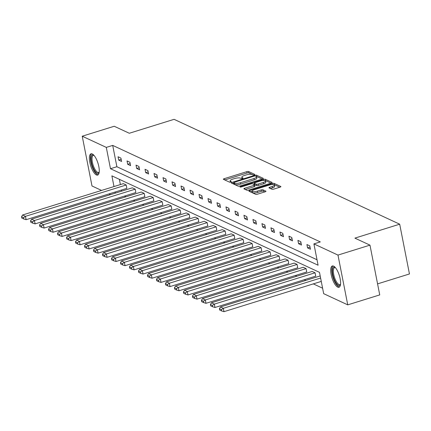 <?xml version="1.0" encoding="UTF-8"?>
<svg xmlns="http://www.w3.org/2000/svg" width="431" height="431" viewBox="0 0 431 431"><rect width="100%" height="100%" fill="white"/><g stroke="black" fill="none" stroke-linecap="round" stroke-linejoin="round"><path stroke-width="0.65" d="M254.155 174.787A0.981 0.275 -11.1 0 0 254.721 174.415A0.981 0.275 -11.1 0 0 254.64 174.329L248.628 171.533A1.401 0.393 -11.1 0 0 246.801 171.662L224.19 178.698A1.401 0.393 -11.1 0 0 223.382 179.231A1.401 0.393 -11.1 0 0 223.5 179.35L229.513 182.146A0.981 0.275 -11.1 0 0 230.79 182.054A0.981 0.275 -11.1 0 0 231.355 181.683A0.981 0.275 -11.1 0 0 231.275 181.596L230.493 181.235A4.488 1.261 -11.1 0 1 230.111 180.848A4.488 1.261 -11.1 0 1 232.702 179.145L234.588 178.558A4.488 1.261 -11.1 0 1 240.417 178.148L241.198 178.509A0.981 0.275 -11.1 0 0 242.475 178.423A0.981 0.275 -11.1 0 0 243.041 178.046A0.981 0.275 -11.1 0 0 242.955 177.965L242.179 177.599A4.488 1.261 -11.1 0 1 241.796 177.216A4.488 1.261 -11.1 0 1 244.388 175.509L246.268 174.921A4.488 1.261 -11.1 0 1 252.103 174.512L252.878 174.878A0.981 0.275 -11.1 0 0 254.155 174.787M337.71 287.116A11.141 3.847 72.7 0 1 331.52 276.142A11.141 3.847 72.7 0 1 332.344 265.986A11.141 3.847 72.7 0 1 333.594 266.132A11.141 3.847 72.7 0 1 339.79 277.101A11.141 3.847 72.7 0 1 338.965 287.262A11.141 3.847 72.7 0 1 337.71 287.116M96.382 174.932A11.141 3.847 72.7 0 1 90.187 163.963A11.141 3.847 72.7 0 1 91.011 153.808A11.141 3.847 72.7 0 1 92.261 153.948A11.141 3.847 72.7 0 1 98.457 164.922A11.141 3.847 72.7 0 1 97.632 175.078A11.141 3.847 72.7 0 1 96.382 174.932M271.939 189.241A1.401 0.393 -11.1 0 0 273.76 189.117L280.107 187.14A1.401 0.393 -11.1 0 0 280.915 186.607A1.401 0.393 -11.1 0 0 280.796 186.488L274.116 183.385A1.401 0.393 -11.1 0 0 272.295 183.514L249.684 190.545A1.401 0.393 -11.1 0 0 248.876 191.078A1.401 0.393 -11.1 0 0 248.994 191.202L255.675 194.306A1.401 0.393 -11.1 0 0 257.496 194.176L265.157 191.795A1.401 0.393 -11.1 0 0 265.97 191.262A1.401 0.393 -11.1 0 0 265.846 191.138L262.991 189.812A1.401 0.393 -11.1 0 0 261.17 189.936L257.366 191.122A3.75 1.051 -11.1 0 1 252.173 191.138A3.75 1.051 -11.1 0 1 254.338 189.71L269.224 185.082A3.75 1.051 -11.1 0 1 274.418 185.066A3.75 1.051 -11.1 0 1 272.252 186.488L269.774 187.259A1.401 0.393 -11.1 0 0 268.966 187.792A1.401 0.393 -11.1 0 0 269.084 187.916L271.939 189.241M101.565 190.427L91.997 185.976L82.235 136.207L114.226 126.256L129.3 133.26L174.092 119.328L399.688 224.19L354.896 238.127L369.97 245.137L337.979 255.087L347.742 304.857L323.67 293.667L319.49 272.349L111.882 175.848L113.989 186.558M82.235 136.207L106.301 147.397L110.487 168.715L318.089 265.221L313.908 243.898L337.979 255.087M313.908 243.898L320.308 241.91L112.701 145.403L106.301 147.397M262.506 178.962A1.401 0.393 -11.1 0 0 263.314 178.429A1.401 0.393 -11.1 0 0 263.196 178.305L256.52 175.201A1.401 0.393 -11.1 0 0 254.699 175.331L232.088 182.367A1.401 0.393 -11.1 0 0 231.275 182.9A1.401 0.393 -11.1 0 0 231.399 183.019L238.074 186.122A1.401 0.393 -11.1 0 0 239.895 185.998L262.506 178.962M265.318 179.296L271.999 182.399A1.401 0.393 -11.1 0 1 272.117 182.518A1.401 0.393 -11.1 0 1 271.304 183.051L248.698 190.087A1.401 0.393 -11.1 0 1 246.871 190.211L244.016 188.886A1.401 0.393 -11.1 0 1 243.898 188.762A1.401 0.393 -11.1 0 1 244.706 188.234L253.875 185.378A1.401 0.393 -11.1 0 0 254.683 184.845A1.401 0.393 -11.1 0 0 254.565 184.727L252.668 183.843A1.401 0.393 -11.1 0 0 250.847 183.972L241.301 186.941A0.981 0.275 -11.1 0 1 239.943 186.946A0.981 0.275 -11.1 0 1 240.509 186.575L263.497 179.42A1.401 0.393 -11.1 0 1 265.318 179.296L265.582 180.637L270.986 183.153M369.97 245.137L379.738 294.906L347.742 304.857M377.572 283.878L409.45 273.96L399.688 224.19M315.072 272.791L214.336 304.13L211.454 302.788L312.189 271.449L315.072 272.791L315.734 276.152L214.994 307.492L214.336 304.13L212.435 305.455L210.42 304.518L210.684 305.859L212.698 306.797L212.435 305.455M297.088 264.429L196.347 295.768L193.465 294.427L294.206 263.088L297.088 264.429L297.746 267.791L197.005 299.13L196.347 295.768L194.451 297.094L192.431 296.156L192.695 297.498L194.715 298.441L194.451 297.094M279.099 256.068L178.359 287.407L175.476 286.065L276.217 254.726L279.099 256.068L279.757 259.43L179.021 290.769L178.359 287.407L176.462 288.732L174.442 287.795L174.706 289.136L176.726 290.079L176.462 288.732M261.111 247.706L160.37 279.046L157.487 277.704L258.228 246.365L261.111 247.706L261.773 251.068L161.032 282.407L160.37 279.046L158.473 280.371L156.458 279.433L156.722 280.775L158.737 281.718L158.473 280.371M243.127 239.345L142.386 270.684L139.504 269.343L240.239 238.004L243.127 239.345L243.784 242.707L143.044 274.046L142.386 270.684L140.484 272.009L138.47 271.072L138.734 272.414L140.748 273.356L140.484 272.009M225.138 230.984L124.397 262.323L121.515 260.981L222.256 229.642L225.138 230.984L225.796 234.345L125.055 265.685L124.397 262.323L122.501 263.648L120.481 262.711L120.745 264.058L122.765 264.995L122.501 263.648M207.149 222.622L106.409 253.961L103.526 252.62L204.267 221.281L207.149 222.622L207.807 225.984L107.071 257.323L106.409 253.961L104.512 255.287L102.492 254.349L102.756 255.696L104.776 256.634L104.512 255.287M189.161 214.261L88.42 245.6L85.537 244.258L186.278 212.919L189.161 214.261L189.823 217.623L89.082 248.962L88.42 245.6L86.523 246.925L84.508 245.988L84.772 247.335L86.787 248.272L86.523 246.925M171.177 205.899L70.436 237.239L67.554 235.897L168.289 204.558L171.177 205.899L171.834 209.261L71.093 240.6L70.436 237.239L68.534 238.564L66.519 237.626L66.783 238.973L68.798 239.911L68.534 238.564M153.188 197.538L52.447 228.877L49.565 227.536L150.306 196.197L153.188 197.538L153.845 200.9L53.105 232.239L52.447 228.877L50.551 230.202L48.531 229.265L48.795 230.612L50.815 231.549L50.551 230.202M135.199 189.177L34.458 220.516L31.576 219.174L132.317 187.835L135.199 189.177L135.862 192.538L35.121 223.878L34.458 220.516L32.562 221.841L30.542 220.904L30.806 222.251L32.826 223.188L32.562 221.841M119.355 179.318L120.384 184.57M121.456 190.039L121.677 191.148M124.435 196.094L125.949 196.795M133.432 200.275L134.946 200.975M142.424 204.456L143.938 205.156M151.421 208.636L152.93 209.337M160.413 212.817L161.927 213.517M169.405 216.992L170.918 217.698M178.402 221.173L179.91 221.879M187.393 225.354L188.907 226.059M196.385 229.534L197.899 230.24M205.382 233.715L206.896 234.421M214.374 237.896L215.888 238.602M223.366 242.077L224.88 242.782M232.363 246.257L233.877 246.963M241.355 250.438L242.868 251.144M250.352 254.619L251.86 255.324M259.343 258.799L260.857 259.505M268.335 262.98L269.849 263.686M277.332 267.161L278.841 267.866M286.324 271.341L287.838 272.047M295.316 275.522L296.83 276.228M304.313 279.703L305.827 280.409M313.305 283.884L322.603 288.204M126.208 184.996L25.467 216.335L22.584 214.994L123.325 183.654L126.208 184.996L126.865 188.358L26.124 219.697L25.467 216.335L23.57 217.66L21.55 216.723L21.814 218.07L23.834 219.007L23.57 217.66M144.191 193.357L43.456 224.696L40.573 223.355L141.309 192.016L144.191 193.357L144.854 196.719L44.113 228.058L43.456 224.696L41.554 226.022L39.539 225.084L39.803 226.431L41.818 227.369L41.554 226.022M162.18 201.719L61.439 233.058L58.557 231.716L159.298 200.377L162.18 201.719L162.843 205.081L62.102 236.42L61.439 233.058L59.543 234.383L57.522 233.446L57.786 234.793L59.807 235.73L59.543 234.383M180.169 210.08L79.428 241.419L76.546 240.078L177.286 208.739L180.169 210.08L180.826 213.442L80.091 244.781L79.428 241.419L77.532 242.745L75.511 241.807L75.775 243.154L77.795 244.091L77.532 242.745M198.158 218.442L97.417 249.781L94.534 248.439L195.275 217.1L198.158 218.442L198.815 221.803L98.074 253.142L97.417 249.781L95.52 251.106L93.5 250.169L93.764 251.515L95.779 252.453L95.52 251.106M216.141 226.803L115.406 258.142L112.523 256.801L213.259 225.461L216.141 226.803L216.804 230.165L116.063 261.504L115.406 258.142L113.504 259.467L111.489 258.53L111.753 259.877L113.768 260.814L113.504 259.467M234.13 235.164L133.389 266.503L130.507 265.162L231.248 233.823L234.13 235.164L234.793 238.526L134.052 269.865L133.389 266.503L131.493 267.829L129.472 266.891L129.736 268.238L131.757 269.176L131.493 267.829M252.119 243.526L151.378 274.865L148.496 273.523L249.237 242.184L252.119 243.526L252.776 246.888L152.041 278.227L151.378 274.865L149.482 276.19L147.461 275.253L147.725 276.594L149.746 277.537L149.482 276.19M270.108 251.887L169.367 283.226L166.485 281.885L267.225 250.546L270.108 251.887L270.765 255.249L170.024 286.588L169.367 283.226L167.465 284.552L165.45 283.614L165.714 284.956L167.729 285.898L167.465 284.552M288.091 260.249L187.356 291.588L184.468 290.246L285.209 258.907L288.091 260.249L288.754 263.61L188.013 294.949L187.356 291.588L185.454 292.913L183.439 291.976L183.703 293.317L185.718 294.26L185.454 292.913M306.08 268.61L205.339 299.949L202.457 298.608L303.198 267.268L306.08 268.61L306.743 271.972L206.002 303.311L205.339 299.949L203.443 301.274L201.422 300.337L201.686 301.678L203.707 302.621L203.443 301.274M110.557 194.607L109.043 193.902M115.061 192.032L115.276 193.136M112.701 145.403L116.882 166.727L317.022 259.758M116.882 166.727L110.487 168.715M310.455 249.247L307.572 247.906L306.915 244.544L309.797 245.885L310.455 249.247M301.463 245.067L298.581 243.725L297.918 240.363L300.8 241.705L301.463 245.067M292.466 240.886L289.584 239.55L288.926 236.183L291.809 237.524L292.466 240.886M283.474 236.705L280.592 235.369L279.935 232.002L282.817 233.343L283.474 236.705M274.482 232.524L271.6 231.188L270.937 227.821L273.82 229.163L274.482 232.524M265.485 228.344L262.603 227.008L261.946 223.641L264.828 224.982L265.485 228.344M256.493 224.163L253.611 222.827L252.949 219.46L255.836 220.801L256.493 224.163M247.502 219.982L244.619 218.646L243.957 215.279L246.839 216.621L247.502 219.982M238.505 215.802L235.622 214.466L234.965 211.098L237.847 212.44L238.505 215.802M229.513 211.621L226.631 210.285L225.968 206.918L228.85 208.259L229.513 211.621M220.521 207.44L217.633 206.104L216.976 202.737L219.858 204.078L220.521 207.44M211.524 203.26L208.642 201.923L207.984 198.556L210.867 199.898L211.524 203.26M202.532 199.079L199.65 197.743L198.987 194.376L201.87 195.717L202.532 199.079M193.535 194.898L190.653 193.562L189.996 190.195L192.878 191.536L193.535 194.898M184.543 190.717L181.661 189.381L181.004 186.014L183.886 187.356L184.543 190.717M175.552 186.537L172.669 185.201L172.007 181.834L174.889 183.175L175.552 186.537M166.555 182.356L163.672 181.02L163.015 177.653L165.897 178.994L166.555 182.356M157.563 178.175L154.681 176.839L154.018 173.472L156.9 174.814L157.563 178.175M148.571 173.995L145.683 172.659L145.026 169.291L147.908 170.633L148.571 173.995M139.574 169.814L136.692 168.478L136.034 165.116L138.917 166.452L139.574 169.814M130.582 165.633L127.7 164.297L127.037 160.935L129.92 162.271L130.582 165.633M121.585 161.453L118.703 160.116L118.046 156.755L120.928 158.091L121.585 161.453M118.703 160.116L121.176 159.346M127.7 164.297L130.167 163.527M136.692 168.478L139.159 167.707M145.683 172.659L148.156 171.888M154.681 176.839L157.148 176.069M163.672 181.02L166.145 180.25M172.669 185.201L175.137 184.43M181.661 189.381L184.129 188.611M190.653 193.562L193.126 192.792M199.65 197.743L202.117 196.972M208.642 201.923L211.109 201.153M217.633 206.104L220.106 205.334M226.631 210.285L229.098 209.514M235.622 214.466L238.09 213.695M244.619 218.646L247.087 217.876M253.611 222.827L256.079 222.057M262.603 227.008L265.076 226.237M271.6 231.188L274.068 230.418M280.592 235.369L283.059 234.599M289.584 239.55L292.056 238.779M298.581 243.725L301.048 242.96M307.572 247.906L310.04 247.141M253.304 174.932L248.886 172.879A1.401 0.393 -11.1 0 0 247.065 173.009L224.777 179.942M233.807 183.256L232.67 183.611M262.188 179.059L256.784 176.548A1.401 0.393 -11.1 0 0 256.294 176.468M255.384 176.042A0.981 0.275 -11.1 0 0 254.107 176.128L234.259 182.302A0.981 0.275 -11.1 0 0 233.694 182.679A0.981 0.275 -11.1 0 0 233.78 182.76L234.599 183.143A4.488 1.261 -11.1 0 0 240.428 182.733L253.994 178.515A4.488 1.261 -11.1 0 0 256.585 176.807A4.488 1.261 -11.1 0 0 256.203 176.419L255.384 176.042M234.006 183.913A0.981 0.275 -11.1 0 0 233.958 184.021A0.981 0.275 -11.1 0 0 234.044 184.107L233.78 182.76M256.585 176.807L256.849 178.154A4.488 1.261 -11.1 0 1 254.258 179.856L240.692 184.08A4.488 1.261 -11.1 0 1 234.863 184.49L234.044 184.107M245.287 189.478L254.139 186.725A1.401 0.393 -11.1 0 0 254.947 186.192L254.683 184.845M253.153 184.069L254.409 183.676M263.389 182.421A3.75 1.051 -11.1 0 0 265.555 180.993A3.75 1.051 -11.1 0 0 260.362 181.009L255.12 182.642A1.401 0.393 -11.1 0 0 254.312 183.175A1.401 0.393 -11.1 0 0 254.43 183.299L256.326 184.177A1.401 0.393 -11.1 0 0 258.147 184.048L263.389 182.421L263.653 183.762A3.75 1.051 -11.1 0 0 265.819 182.34L265.555 180.993M254.64 184.366A1.401 0.393 -11.1 0 0 254.576 184.522A1.401 0.393 -11.1 0 0 254.694 184.64L254.43 183.299M263.653 183.762L258.411 185.395A1.401 0.393 -11.1 0 1 256.59 185.524L254.694 184.64M265.582 180.637A1.401 0.393 -11.1 0 0 264.92 180.562M274.418 185.066L274.682 186.407A3.75 1.051 -11.1 0 1 272.516 187.835L270.356 188.509M252.173 191.138L252.437 192.485A3.75 1.051 -11.1 0 0 257.63 192.463L257.366 191.122M264.839 191.892L263.255 191.154A1.401 0.393 -11.1 0 0 261.434 191.283L257.63 192.463M252.189 191.197L250.271 191.79M279.789 187.243L274.38 184.732A1.401 0.393 -11.1 0 0 273.847 184.651M22.584 214.994L21.55 216.723M23.834 219.007L26.124 219.697M31.576 219.174L30.542 220.904M32.826 223.188L35.121 223.878M40.573 223.355L39.539 225.084M41.818 227.369L44.113 228.058M99.162 172.357A9.638 3.329 72.7 0 1 92.864 167.099A9.638 3.329 72.7 0 1 91.103 157.794A9.638 3.329 72.7 0 1 93.818 155.182M94.017 155.402A8.927 3.082 -107.3 0 0 93.333 155.402A8.927 3.082 -107.3 0 0 93.689 166.678A8.927 3.082 -107.3 0 0 98.64 172.448A8.927 3.082 -107.3 0 0 99.2 172.061M91.652 153.759A11.066 3.825 -107.3 0 0 92.498 167.535A11.066 3.825 -107.3 0 0 98.182 174.754M340.495 284.535A9.638 3.329 72.7 0 1 334.197 279.277A9.638 3.329 72.7 0 1 332.43 269.978A9.638 3.329 72.7 0 1 335.151 267.36M335.345 267.581A8.927 3.082 -107.3 0 0 334.666 267.581A8.927 3.082 -107.3 0 0 335.022 278.857A8.927 3.082 -107.3 0 0 339.967 284.627A8.927 3.082 -107.3 0 0 340.533 284.244M332.985 265.943A11.066 3.825 -107.3 0 0 333.831 279.719A11.066 3.825 -107.3 0 0 339.515 286.933M49.565 227.536L48.531 229.265M50.815 231.549L53.105 232.239M58.557 231.716L57.522 233.446M59.807 235.73L62.102 236.42M67.554 235.897L66.519 237.626M68.798 239.911L71.093 240.6M76.546 240.078L75.511 241.807M77.795 244.091L80.091 244.781M85.537 244.258L84.508 245.988M86.787 248.272L89.082 248.962M94.534 248.439L93.5 250.169M95.779 252.453L98.074 253.142M103.526 252.62L102.492 254.349M104.776 256.634L107.071 257.323M112.523 256.801L111.489 258.53M113.768 260.814L116.063 261.504M121.515 260.981L120.481 262.711M122.765 264.995L125.055 265.685M130.507 265.162L129.472 266.891M131.757 269.176L134.052 269.865M139.504 269.343L138.47 271.072M140.748 273.356L143.044 274.046M148.496 273.523L147.461 275.253M149.746 277.537L152.041 278.227M157.487 277.704L156.458 279.433M158.737 281.718L161.032 282.407M166.485 281.885L165.45 283.614M167.729 285.898L170.024 286.588M175.476 286.065L174.442 287.795M176.726 290.079L179.021 290.769M184.468 290.246L183.439 291.976M185.718 294.26L188.013 294.949M193.465 294.427L192.431 296.156M194.715 298.441L197.005 299.13M202.457 298.608L201.422 300.337M203.707 302.621L206.002 303.311M211.454 302.788L210.42 304.518M212.698 306.797L214.994 307.492M320.61 278.043L223.328 308.31L220.446 306.969L320.195 275.937M221.432 309.636L219.411 308.698L219.675 310.04L221.696 310.977L221.432 309.636L223.328 308.31L223.985 311.672L321.267 281.411M220.446 306.969L219.411 308.698M221.696 310.977L223.985 311.672M242.346 178.456L242.179 177.599M230.666 182.092L230.493 181.235M224.406 179.77L224.19 178.698M247.065 173.009L246.801 171.662M248.886 172.879L248.628 171.533M232.298 183.439L232.088 182.367M254.829 175.993L254.699 175.331M256.784 176.548L256.52 175.201M263.249 178.585L263.196 178.305M234.863 184.49L234.599 183.143M240.692 184.08L240.428 182.733M254.258 179.856L253.994 178.515M272.053 182.674L271.999 182.399M244.916 189.306L244.706 188.234M254.139 186.725L253.875 185.378M240.611 187.076L240.509 186.575M263.702 180.454L263.497 179.42M256.59 185.524L256.326 184.177M258.411 185.395L258.147 184.048M269.984 188.331L269.774 187.259M272.516 187.835L272.252 186.488M261.434 191.283L261.17 189.936M263.255 191.154L262.991 189.812M265.905 191.418L265.846 191.138M249.899 191.617L249.684 190.545M272.494 184.527L272.295 183.514M274.38 184.732L274.116 183.385M280.85 186.768L280.796 186.488M242.05 178.52L241.796 177.216M230.369 182.157L230.111 180.848M233.958 184.021L233.694 182.679M254.576 184.522L254.312 183.175"/></g></svg>
